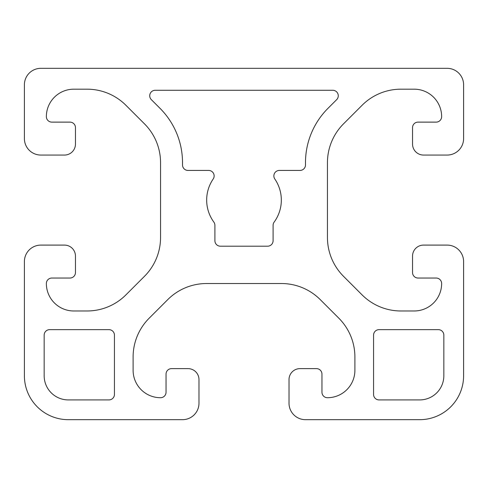 <?xml version="1.0" encoding="UTF-8"?>
<svg xmlns="http://www.w3.org/2000/svg" width="488" height="488" viewBox="0 0 488 488"><rect width="100%" height="100%" fill="white"/><g stroke="black" fill="none" stroke-linecap="round" stroke-linejoin="round"><path stroke-width="0.37" stroke-dasharray="2.44 1.83" d="M214.903 225.328L214.903 240.706A5.49 5.49 0 0 0 220.393 246.196L267.607 246.196A5.49 5.49 0 0 0 273.097 240.706L273.097 225.328A5.49 5.49 0 0 1 274.152 222.089A37.332 37.332 0 0 0 274.823 179.023A5.49 5.49 0 0 1 279.356 170.434L299.998 170.434A5.49 5.49 0 0 0 305.488 164.944L305.488 162.663A76.86 76.86 0 0 1 327.997 108.318L336.665 99.65A5.49 5.49 0 0 0 332.779 90.28L155.221 90.28A5.49 5.49 0 0 0 151.335 99.65L160.003 108.318A76.86 76.86 0 0 1 182.512 162.663L182.512 164.944A5.49 5.49 0 0 0 188.002 170.434L208.644 170.434A5.49 5.49 0 0 1 213.177 179.023A37.332 37.332 0 0 0 213.848 222.089A5.49 5.49 0 0 1 214.903 225.328M182.512 419.68L68.32 419.68A43.92 43.92 0 0 1 24.4 375.76L24.4 261.568A16.47 16.47 0 0 1 40.87 245.098L64.477 245.098A10.98 10.98 0 0 1 75.457 256.078L75.457 272.548A5.49 5.49 0 0 1 69.967 278.038L51.85 278.038A5.49 5.49 0 0 0 46.36 283.528A27.45 27.45 0 0 0 73.81 310.978L87.071 310.978A54.9 54.9 0 0 0 125.892 294.898L144.472 276.318A54.9 54.9 0 0 0 160.552 237.497L160.552 162.663A54.9 54.9 0 0 0 144.472 123.842L125.892 105.262A54.9 54.9 0 0 0 87.071 89.182L73.81 89.182A27.45 27.45 0 0 0 46.36 116.632A5.49 5.49 0 0 0 51.85 122.122L69.967 122.122A5.49 5.49 0 0 1 75.457 127.612L75.457 144.082A10.98 10.98 0 0 1 64.477 155.062L40.87 155.062A16.47 16.47 0 0 1 24.4 138.592L24.4 84.79A16.47 16.47 0 0 1 40.87 68.32L447.13 68.32A16.47 16.47 0 0 1 463.6 84.79L463.6 138.592A16.47 16.47 0 0 1 447.13 155.062L423.523 155.062A10.98 10.98 0 0 1 412.543 144.082L412.543 127.612A5.49 5.49 0 0 1 418.033 122.122L436.15 122.122A5.49 5.49 0 0 0 441.64 116.632A27.45 27.45 0 0 0 414.19 89.182L400.929 89.182A54.9 54.9 0 0 0 362.108 105.262L343.528 123.842A54.9 54.9 0 0 0 327.448 162.663L327.448 237.497A54.9 54.9 0 0 0 343.528 276.318L362.108 294.898A54.9 54.9 0 0 0 400.929 310.978L414.19 310.978A27.45 27.45 0 0 0 441.64 283.528A5.49 5.49 0 0 0 436.15 278.038L418.033 278.038A5.49 5.49 0 0 1 412.543 272.548L412.543 256.078A10.98 10.98 0 0 1 423.523 245.098L447.13 245.098A16.47 16.47 0 0 1 463.6 261.568L463.6 375.76A43.92 43.92 0 0 1 419.68 419.68L305.488 419.68A16.47 16.47 0 0 1 289.018 403.21L289.018 379.603A10.98 10.98 0 0 1 299.998 368.623L316.468 368.623A5.49 5.49 0 0 1 321.958 374.113L321.958 392.23A5.49 5.49 0 0 0 327.448 397.72A27.45 27.45 0 0 0 354.898 370.27L354.898 357.009A54.9 54.9 0 0 0 338.818 318.188L320.238 299.608A54.9 54.9 0 0 0 281.417 283.528L206.583 283.528A54.9 54.9 0 0 0 167.762 299.608L149.182 318.188A54.9 54.9 0 0 0 133.102 357.009L133.102 370.27A27.45 27.45 0 0 0 160.552 397.72A5.49 5.49 0 0 0 166.042 392.23L166.042 374.113A5.49 5.49 0 0 1 171.532 368.623L188.002 368.623A10.98 10.98 0 0 1 198.982 379.603L198.982 403.21A16.47 16.47 0 0 1 182.512 419.68M373.564 335.134L373.564 394.426A5.49 5.49 0 0 0 379.054 399.916L419.68 399.916A24.156 24.156 0 0 0 443.836 375.76L443.836 335.134A5.49 5.49 0 0 0 438.346 329.644L379.054 329.644A5.49 5.49 0 0 0 373.564 335.134M44.164 335.134L44.164 375.76A24.156 24.156 0 0 0 68.32 399.916L108.946 399.916A5.49 5.49 0 0 0 114.436 394.426L114.436 335.134A5.49 5.49 0 0 0 108.946 329.644L49.654 329.644A5.49 5.49 0 0 0 44.164 335.134"/><path stroke-width="0.73" d="M214.903 225.328L214.903 240.706A5.49 5.49 0 0 0 220.393 246.196L267.607 246.196A5.49 5.49 0 0 0 273.097 240.706L273.097 225.328A5.49 5.49 0 0 1 274.152 222.089A37.332 37.332 0 0 0 274.823 179.023A5.49 5.49 0 0 1 279.356 170.434L299.998 170.434A5.49 5.49 0 0 0 305.488 164.944L305.488 162.663A76.86 76.86 0 0 1 327.997 108.318L336.665 99.65A5.49 5.49 0 0 0 332.779 90.28L155.221 90.28A5.49 5.49 0 0 0 151.335 99.65L160.003 108.318A76.86 76.86 0 0 1 182.512 162.663L182.512 164.944A5.49 5.49 0 0 0 188.002 170.434L208.644 170.434A5.49 5.49 0 0 1 213.177 179.023A37.332 37.332 0 0 0 213.848 222.089A5.49 5.49 0 0 1 214.903 225.328M182.512 419.68L68.32 419.68A43.92 43.92 0 0 1 24.4 375.76L24.4 261.568A16.47 16.47 0 0 1 40.87 245.098L64.477 245.098A10.98 10.98 0 0 1 75.457 256.078L75.457 272.548A5.49 5.49 0 0 1 69.967 278.038L51.85 278.038A5.49 5.49 0 0 0 46.36 283.528A27.45 27.45 0 0 0 73.81 310.978L87.071 310.978A54.9 54.9 0 0 0 125.892 294.898L144.472 276.318A54.9 54.9 0 0 0 160.552 237.497L160.552 162.663A54.9 54.9 0 0 0 144.472 123.842L125.892 105.262A54.9 54.9 0 0 0 87.071 89.182L73.81 89.182A27.45 27.45 0 0 0 46.36 116.632A5.49 5.49 0 0 0 51.85 122.122L69.967 122.122A5.49 5.49 0 0 1 75.457 127.612L75.457 144.082A10.98 10.98 0 0 1 64.477 155.062L40.87 155.062A16.47 16.47 0 0 1 24.4 138.592L24.4 84.79A16.47 16.47 0 0 1 40.87 68.32L447.13 68.32A16.47 16.47 0 0 1 463.6 84.79L463.6 138.592A16.47 16.47 0 0 1 447.13 155.062L423.523 155.062A10.98 10.98 0 0 1 412.543 144.082L412.543 127.612A5.49 5.49 0 0 1 418.033 122.122L436.15 122.122A5.49 5.49 0 0 0 441.64 116.632A27.45 27.45 0 0 0 414.19 89.182L400.929 89.182A54.9 54.9 0 0 0 362.108 105.262L343.528 123.842A54.9 54.9 0 0 0 327.448 162.663L327.448 237.497A54.9 54.9 0 0 0 343.528 276.318L362.108 294.898A54.9 54.9 0 0 0 400.929 310.978L414.19 310.978A27.45 27.45 0 0 0 441.64 283.528A5.49 5.49 0 0 0 436.15 278.038L418.033 278.038A5.49 5.49 0 0 1 412.543 272.548L412.543 256.078A10.98 10.98 0 0 1 423.523 245.098L447.13 245.098A16.47 16.47 0 0 1 463.6 261.568L463.6 375.76A43.92 43.92 0 0 1 419.68 419.68L305.488 419.68A16.47 16.47 0 0 1 289.018 403.21L289.018 379.603A10.98 10.98 0 0 1 299.998 368.623L316.468 368.623A5.49 5.49 0 0 1 321.958 374.113L321.958 392.23A5.49 5.49 0 0 0 327.448 397.72A27.45 27.45 0 0 0 354.898 370.27L354.898 357.009A54.9 54.9 0 0 0 338.818 318.188L320.238 299.608A54.9 54.9 0 0 0 281.417 283.528L206.583 283.528A54.9 54.9 0 0 0 167.762 299.608L149.182 318.188A54.9 54.9 0 0 0 133.102 357.009L133.102 370.27A27.45 27.45 0 0 0 160.552 397.72A5.49 5.49 0 0 0 166.042 392.23L166.042 374.113A5.49 5.49 0 0 1 171.532 368.623L188.002 368.623A10.98 10.98 0 0 1 198.982 379.603L198.982 403.21A16.47 16.47 0 0 1 182.512 419.68M373.564 335.134L373.564 394.426A5.49 5.49 0 0 0 379.054 399.916L419.68 399.916A24.156 24.156 0 0 0 443.836 375.76L443.836 335.134A5.49 5.49 0 0 0 438.346 329.644L379.054 329.644A5.49 5.49 0 0 0 373.564 335.134M44.164 335.134L44.164 375.76A24.156 24.156 0 0 0 68.32 399.916L108.946 399.916A5.49 5.49 0 0 0 114.436 394.426L114.436 335.134A5.49 5.49 0 0 0 108.946 329.644L49.654 329.644A5.49 5.49 0 0 0 44.164 335.134"/></g></svg>
